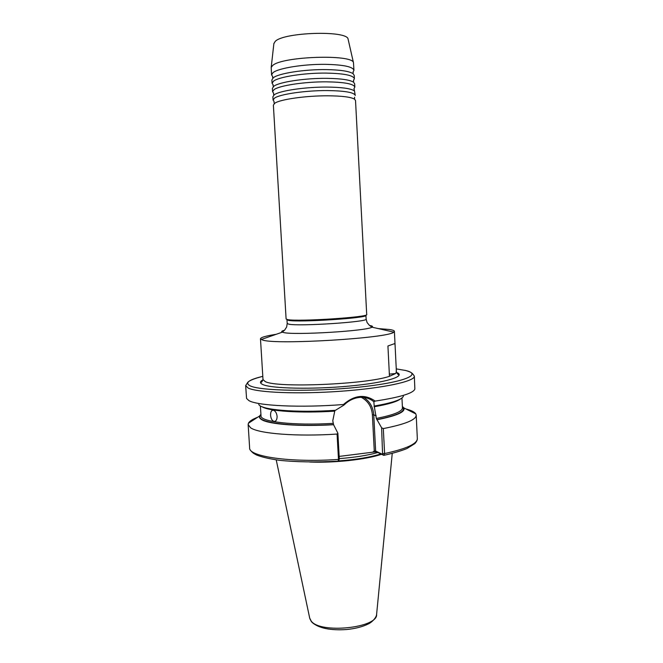 <?xml version="1.0" encoding="UTF-8"?>
<svg xmlns="http://www.w3.org/2000/svg" width="663" height="663" viewBox="0 0 663 663"><rect width="100%" height="100%" fill="white"/><g stroke="black" fill="none" stroke-linecap="round" stroke-linejoin="round"><path stroke-width="0.99" d="M272.708 76.601L271.573 74.894L273.015 72.64C278.228 68.165 303.969 64.004 325.74 64.344C343.525 64.775 352.923 66.756 353.943 70.295L353.006 72.11M273.214 84.93L272.079 83.298L273.521 81.143C278.742 76.867 304.466 72.831 326.221 73.096C343.989 73.469 353.371 75.333 354.382 78.698L353.437 80.438M273.645 93.193L272.576 91.693L274.026 89.638C279.256 85.552 304.963 81.64 326.702 81.839C344.445 82.137 353.818 83.894 354.821 87.093L353.926 88.701M274.084 101.456L273.073 100.063L274.532 98.116C279.761 94.221 305.461 90.441 327.182 90.566C344.909 90.806 354.266 92.439 355.26 95.472L354.117 88.975M339.174 456.417L372.631 452.207L374.272 450.956L375.639 451.022L382.584 454.387L381.615 427.801L383.313 428.588C405.159 424.287 416.124 419.82 416.207 415.204L415.792 413.903C414.872 412.436 412.693 411.118 409.253 409.941L405.889 408.938M271.573 74.894L271.192 67.444L272.592 65.562C281.825 56.272 353.429 53.96 353.495 62.836L353.943 70.295M273.869 43.675L275.195 41.421C283.623 32.089 347.76 30.2 348.1 39.167L348.183 39.523M272.079 83.298L271.88 79.941L273.322 77.745C278.535 73.386 304.267 69.3 326.03 69.598C340.136 69.83 349.128 71.173 353.014 73.626L354.208 75.333L354.382 78.698M272.576 91.693L272.377 88.336L273.827 86.24C279.048 82.079 304.765 78.118 326.511 78.342C340.707 78.532 349.708 79.8 353.52 82.154L354.647 83.737L354.821 87.093M273.073 100.063L272.874 96.715L274.325 94.726C279.562 90.756 305.262 86.928 326.983 87.077C341.271 87.218 350.288 88.411 354.025 90.665M327.464 95.795C341.843 95.895 350.86 97.013 354.531 99.152L355.525 100.494L366.705 314.486C369.739 317.163 297.762 321.87 287.692 319.607L286.109 318.986L273.371 105.085L274.83 103.196C280.068 99.417 305.759 95.712 327.464 95.795M270.587 415.245C270.504 412.021 271.366 410.347 273.181 410.223C275.302 410.762 276.612 412.809 277.109 416.347C277.084 419.588 276.106 421.287 274.184 421.436C272.153 420.881 270.952 418.817 270.587 415.245M276.164 334.309C265.946 335.901 260.716 337.392 260.476 338.793L263.004 379.584L265.2 381.54C276.09 388.128 366.415 384.441 389.454 376.302L395.62 373.518L396.424 372.125C397.817 374.545 398.571 375.192 398.703 374.065L396.457 372.424M260.476 338.793L262.639 340.044C275.758 345.067 389.347 338.147 393.772 332.122L394.394 331.301C394.311 330.58 392.645 329.975 389.405 329.494L378.308 328.599M286.971 319.748L288.521 320.362C298.433 322.608 368.901 317.991 365.943 315.331L366.142 319.077C369.109 321.911 298.665 326.569 288.745 324.149L287.195 323.494L286.971 319.748M260.915 414.334L259.606 415.991C259.067 417.292 259.788 418.527 261.752 419.696C269.021 424.353 300.007 426.765 333.58 424.718L332.776 420.732L334.914 410.339M257.708 417.226C252.52 419.215 249.421 421.22 248.418 423.259L248.153 424.602L250.597 427.784C258.727 433.66 296.626 436.768 337.077 434.058L337.89 433.246L333.58 424.718M258.761 404.289C259.921 409.767 295.607 412.974 335.461 410.306L344.089 404.977L343.417 404.521C354.357 395.065 364.932 393.921 375.159 401.09L373.841 401.753L374.214 406.054C392.355 402.889 402.085 399.607 403.402 396.201M375.159 401.09C400.179 397.253 413.414 393.242 414.864 389.04L414.325 376.17C415.179 381.242 383.794 388.153 341.097 391.228C298.441 394.344 256.954 392.62 248.078 387.996L245.666 385.593L247.722 382.377C249.313 380.537 254.343 378.523 262.805 376.344C248.923 379.667 244.639 382.808 249.951 385.758C259.697 390.938 312.903 391.966 358.335 387.225C403.875 382.559 423.16 374.479 405.516 370.468L396.267 368.893L405.557 370.468C413.439 372.681 412.32 374.28 412.999 374.147L414.325 376.17M245.666 385.593L246.561 398.446L248.874 400.585C257.335 405.806 300.472 407.936 343.417 404.521M383.313 428.588L384.598 453.558L383.744 455.348L376.675 451.934L372.664 452.166M374.214 406.054L376.319 418.428L377.032 419.737C396.681 415.834 405.623 411.897 403.858 407.927L402.375 406.427M377.032 419.737L381.615 427.801M337.89 433.246L339.323 459.152L338.486 459.426C290.328 462.774 248.526 456.567 249.636 447.948C249.329 449.108 250.622 450.89 253.498 453.293L256.382 454.917C261.321 456.964 268.846 458.738 278.949 460.238C296.021 462.078 315.745 462.393 338.122 461.166L338.486 459.426L337.077 434.058M389.454 376.302L387.93 345.995L394.137 343.799C394.734 343.376 395.065 344.18 395.131 346.235L396.25 368.636C396.416 371.371 396.209 372.996 395.62 373.518L389.347 374.139M338.453 460.926C356.014 459.625 370.145 457.296 380.827 453.956M309.638 462.012C334.293 463.056 366.191 459.558 381.507 454.288M373.841 401.753C370.145 398.645 365.727 397.17 360.597 397.344C354.382 397.717 348.879 400.261 344.089 404.977M339.323 459.152L338.329 461.058M383.628 455.324L382.584 454.387M369.556 325.492C372.382 325.906 373.178 326.461 371.951 327.157C367.6 330.953 293.353 335.437 283.399 332.478L282.314 332.163C281.021 331.616 281.75 330.978 284.51 330.249M276.222 459.882L309.696 618.082L311.187 621.04C320.221 634.043 378.15 627.969 376.609 614.336L392.247 453.393M396.449 372.382C406.908 376.103 386.869 382.584 349.65 386.04C312.538 389.554 271.25 388.617 262.722 384.507C259.664 383.09 259.755 381.54 263.004 379.841M382.941 453.533L384.598 453.558C406.369 448.826 417.284 443.829 417.334 438.575C417.425 439.959 416.596 441.633 414.847 443.605L406.925 448.561C400.941 450.956 393.325 453.194 384.059 455.282M339.299 458.614C354.854 457.42 367.708 455.382 377.86 452.514M376.319 418.428C393.648 415.013 402.358 411.508 402.449 407.911L401.952 397.991M374.04 406.8C388.021 404.347 396.814 401.745 400.411 398.993M262.042 406.726C268.366 411.159 300.182 413.356 334.392 411.159M376.775 419.638C398.007 415.345 406.543 411.126 402.4 406.958M260.973 415.146L261.015 415.817C260.178 421.776 293.552 425.754 332.925 423.375M260.949 414.872C252.818 421.867 288.231 427.403 333.348 424.61M376.178 415.817L373.758 414.872L375.639 451.022L376.675 451.934M363.83 397.452C369.863 401.455 373.17 407.264 373.758 414.872L372.391 414.839C371.711 406.8 368.015 400.958 361.285 397.319M374.272 450.956L372.391 414.839M272.526 76.983L272.874 78.101M273.007 85.237L273.322 86.638M273.488 93.483L273.769 95.149M273.96 101.721L274.209 103.643M354.564 97.212L354.531 99.152M353.677 80.729L353.52 82.154M353.238 72.474L353.014 73.626M393.772 332.122L371.951 327.157L369.407 325.367L367.062 322.5L366.142 319.077M273.91 43.319L271.192 67.444M311.444 621.728L309.836 618.67M287.195 323.494L286.656 326.992L284.642 330.108L282.314 332.163L261.181 339.531M417.334 438.575L416.207 415.204M402.449 407.911L402.416 407.239M403.858 407.927L415.792 413.903M261.015 415.817L260.393 405.905M259.606 415.991L248.418 423.259M249.636 447.948L248.153 424.602M396.424 372.125L396.25 368.636M395.131 346.235L394.394 331.301M263.004 379.584C261.893 382.145 261.214 382.874 260.957 381.764L263.062 379.858M312 622.366C318.795 628.242 330.389 630.621 346.774 629.519C355.434 628.623 362.636 626.759 368.371 623.916C371.769 622.366 376.451 617.709 376.609 614.336M275.137 421.262L274.184 421.436M348.1 39.167L353.495 62.836"/></g></svg>
